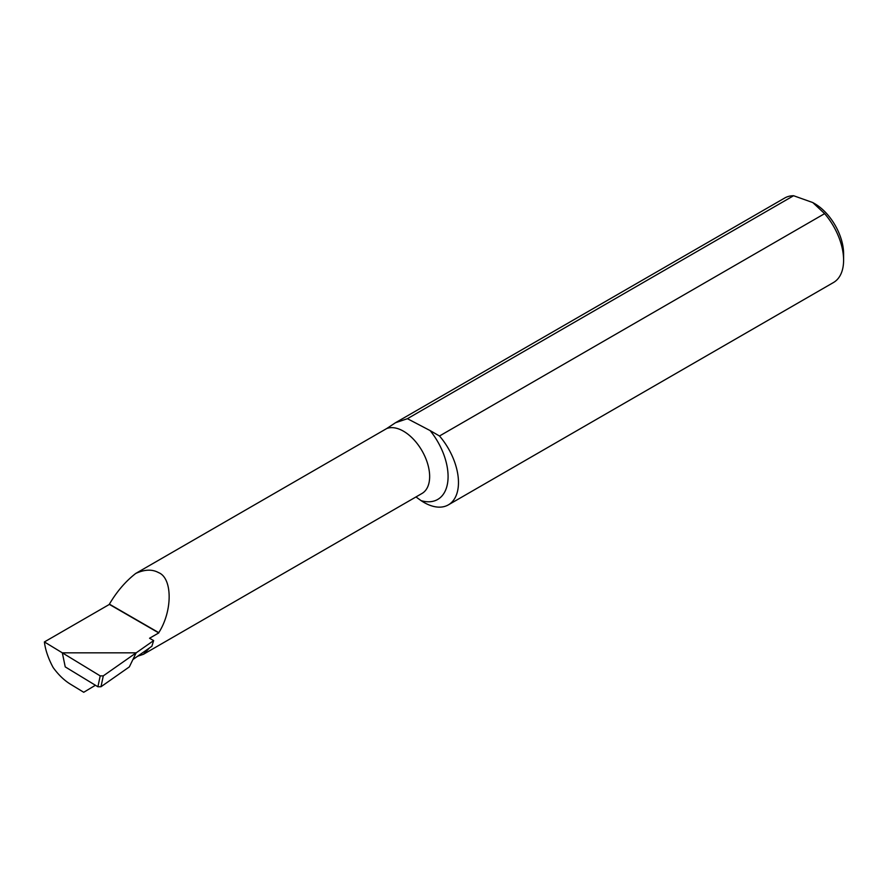 <?xml version="1.0" encoding="UTF-8"?>
<svg xmlns="http://www.w3.org/2000/svg" width="888" height="888" viewBox="0 0 888 888"><rect width="100%" height="100%" fill="white"/><g stroke="black" fill="none" stroke-linecap="round" stroke-linejoin="round"><path stroke-width="1.33" d="M137.673 656.21L143.434 654.301L421.989 493.473A37.007 21.368 -120 0 0 427.661 463.814A37.007 21.368 -120 0 0 403.485 431.202A37.007 21.368 -120 0 0 386.724 428.538L395.46 422.744L407.414 418.692L430.092 430.569A50.039 28.882 60 0 1 447.752 481.929A50.039 28.882 60 0 1 421.079 500.632L415.973 496.936M44.4 641.935L62.327 652.835L65.235 666.888L95.427 685.259L83.727 692.274L70.219 684.049C64.08 680.241 58.386 674.736 53.147 667.532C48.285 658.485 45.366 649.949 44.4 641.935L109.391 604.406L158.774 632.922A37.007 21.368 -120 0 0 158.774 632.667C172.705 610.944 172.583 578.066 158.564 572.616C152.192 569.108 144.578 569.386 135.72 573.459L386.724 428.538M158.774 632.922L149.561 638.239L153.646 640.592L136.164 652.835L62.327 652.835L100.2 675.89L103.285 675.868L100.988 686.746L97.902 686.768L100.2 675.89M143.434 654.301L149.473 647.951M812.786 202.564L814.629 203.618A40.97 23.654 60 0 1 843.6 253.79L843.6 260.184A48.785 28.161 -120 0 0 824.619 213.642L812.786 202.564L793.595 195.726A48.785 28.161 -120 0 0 784.715 198.013L395.46 422.744M421.079 500.632A48.785 28.161 -120 0 0 448.373 504.861L833.499 282.506A48.785 28.161 -120 0 0 843.6 260.184M824.619 213.642L439.493 435.997L430.092 430.569M407.414 418.692L793.595 195.726M158.774 632.667L109.402 604.151A48.785 28.161 -120 0 0 109.391 604.406M109.402 604.151C116.794 591.586 125.563 581.351 135.72 573.459M448.373 504.861A48.785 28.161 -120 0 0 439.493 435.997M100.988 686.746L129.348 666.888L136.153 652.835L132.9 659.551L151.859 646.275L153.646 640.592M97.902 686.768L65.235 666.888L62.327 652.835L136.153 652.835L103.285 675.868"/></g></svg>
